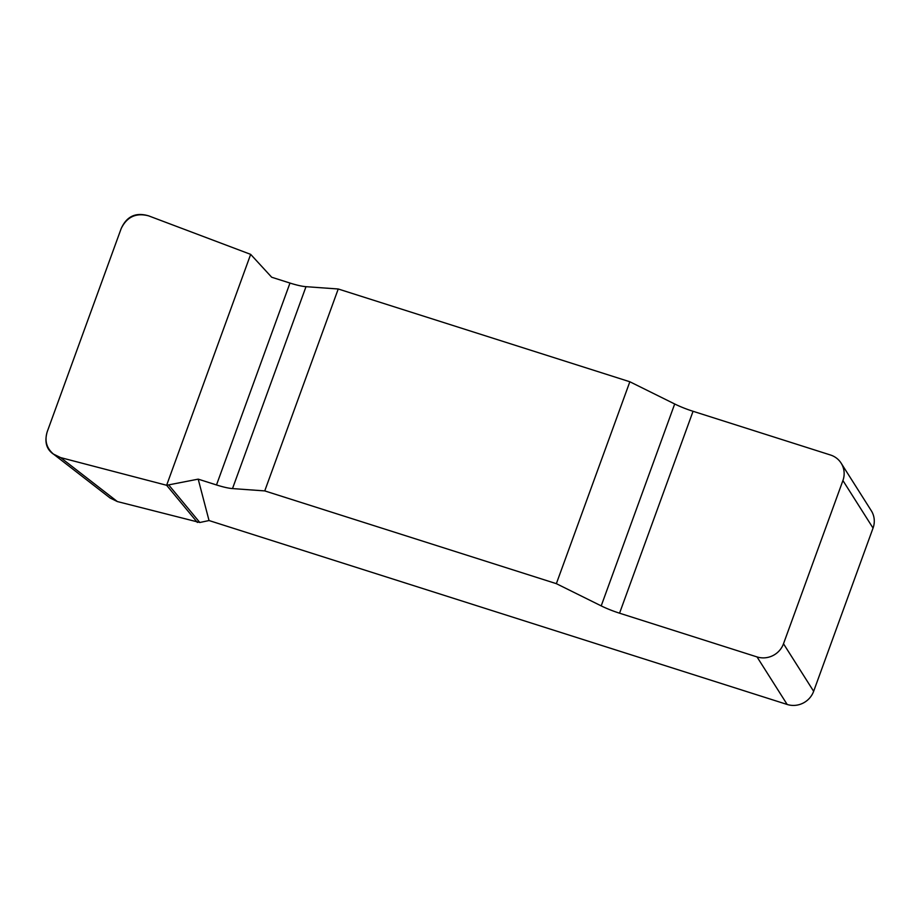 <?xml version="1.0" encoding="UTF-8"?>
<svg xmlns="http://www.w3.org/2000/svg" width="919" height="919" viewBox="0 0 919 919"><rect width="100%" height="100%" fill="white"/><g stroke="black" fill="none" stroke-linecap="round" stroke-linejoin="round"><path stroke-width="1.38" d="M289.979 283.052L271.691 277.239L250.669 254.368L148.648 215.862C136.081 212.599 126.925 216.838 121.182 228.567L47.179 431.884C44.468 440.729 46.547 448.127 53.417 454.066L60.665 457.616L166.626 485.278L198.205 479.144L216.493 484.956A26.146 4.652 -160 0 0 232.507 488.586L264.752 490.907L338.238 288.991L306.004 286.682A26.146 4.652 20 0 1 289.979 283.052L216.493 484.956M841.138 463.153L871.281 510.7A20.919 20.057 147.6 0 1 873.05 528.08L842.918 480.545A20.919 20.057 -32.4 0 0 841.138 463.153A20.919 20.057 -32.4 0 0 830.512 455.008L693.052 411.287A26.146 4.652 20 0 1 674.695 403.981L629.848 381.764L338.238 288.991M198.205 479.144L209.038 520.545L787.158 704.459L757.026 656.924A20.919 20.057 -32.4 0 0 783.505 643.759L813.648 691.306A20.919 20.057 147.6 0 1 787.158 704.459M629.848 381.764L556.363 583.668L601.21 605.885A26.146 4.652 -160 0 0 619.555 613.191L757.026 656.924M556.363 583.668L264.752 490.907M169.039 485.324L199.802 522.497L209.038 520.545M199.802 522.497L117.345 501.556L110.108 498.006M873.05 528.08L813.648 691.306M842.918 480.545L783.505 643.759M166.626 485.278L197.39 522.452M60.643 457.605C47.983 453.331 43.503 444.716 47.214 431.781L121.147 228.67C126.638 216.298 135.805 212.025 148.637 215.862L250.669 254.368L166.626 485.278L60.643 457.605L117.345 501.556M601.21 605.885L674.695 403.981M693.052 411.287L619.555 613.191M306.004 286.682L232.507 488.586M53.578 454.193L110.269 498.132"/></g></svg>
